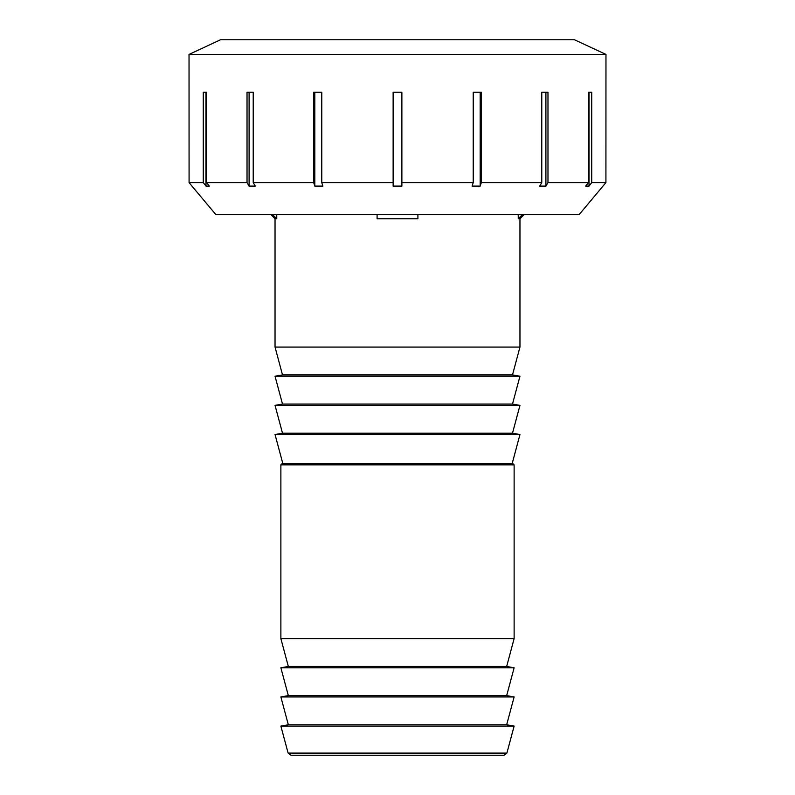 <?xml version="1.0" encoding="UTF-8"?>
<svg xmlns="http://www.w3.org/2000/svg" width="795" height="795" viewBox="0 0 795 795"><rect width="100%" height="100%" fill="white"/><g stroke="black" fill="none" stroke-linecap="round" stroke-linejoin="round"><path stroke-width="1.19" d="M417.912 214.69L417.912 218.774L377.088 218.774L377.088 214.69M272.615 214.69L276.759 218.774L275.04 218.774L270.966 214.69M276.759 214.69L276.759 218.774M275.04 218.774L275.04 347.057L519.96 347.057L519.96 218.774L518.241 218.774L522.385 214.69M518.241 218.774L518.241 214.69M514.127 464.856L512.964 463.684L282.036 463.684L280.873 464.856L514.127 464.856L514.127 638.624L280.873 638.624L280.873 464.856M275.04 434.527L282.851 463.684L512.149 463.684L519.96 434.527L275.04 434.527L282.503 433.215L512.497 433.215L519.96 405.371L275.04 405.371L282.503 404.059L512.497 404.059L519.96 376.214L275.04 376.214L282.503 374.902L512.497 374.902L519.96 347.057M506.892 753.094L504.08 755.25L290.92 755.25L288.108 753.094L280.873 726.093L514.127 726.093L506.892 753.094L288.108 753.094M512.497 374.902L519.96 376.214M512.497 404.059L519.96 405.371M512.497 433.215L519.96 434.527M280.873 638.624L288.337 666.468L506.663 666.468L514.127 638.624M506.663 666.468L514.127 667.78L280.873 667.78L288.337 666.468M280.873 667.78L288.337 695.625L506.663 695.625L514.127 667.78M506.663 695.625L514.127 696.937L280.873 696.937L288.337 695.625M280.873 696.937L288.337 724.782L506.663 724.782L514.127 696.937M506.663 724.782L514.127 726.093M591.728 182.621L589.035 186.09L589.035 92.23L591.728 92.23L591.728 182.621L605.919 182.621L603.007 186.09L605.919 182.621L605.969 54.438L189.031 54.438L189.081 182.621L191.943 186.04M589.035 186.09L585.686 186.09L588.38 182.621L588.38 92.23M545.907 186.09L539.726 186.09L541.783 182.621L541.783 92.23L547.974 92.23L547.974 182.621L545.907 186.09L545.907 92.23M480.18 186.09L472.101 186.09L473.224 182.621L473.224 92.23L481.303 92.23L481.303 182.621L480.18 186.09L480.18 92.23M401.873 186.09L393.128 186.09L393.128 92.23L401.873 92.23L401.873 186.09L401.873 182.621L473.224 182.621M393.128 186.09L393.128 182.621L321.776 182.621L322.899 186.09L314.82 186.09L314.82 92.23M314.82 186.09L313.697 182.621L313.697 92.23L321.776 92.23L321.776 182.621M249.093 186.09L247.026 182.621L247.026 92.23L253.217 92.23L253.217 182.621L255.274 186.09L249.093 186.09L249.093 92.23M206.62 182.621L209.314 186.09L205.965 186.09L205.965 92.23L206.62 92.23L206.62 182.621L247.026 182.621M205.965 186.09L203.272 182.621L203.272 92.23L206.62 92.23M191.993 186.09L189.081 182.621L203.272 182.621M547.974 182.621L588.38 182.621M481.303 182.621L541.783 182.621M253.217 182.621L313.697 182.621M603.007 186.09L579.058 214.69L215.942 214.69L191.943 186.09M189.031 54.438L220.523 39.75L574.477 39.75L605.969 54.438M519.96 218.774L524.034 214.69M282.503 374.902L275.04 347.057M282.503 404.059L275.04 376.214M282.503 433.215L275.04 405.371M288.337 724.782L280.873 726.093"/></g></svg>
